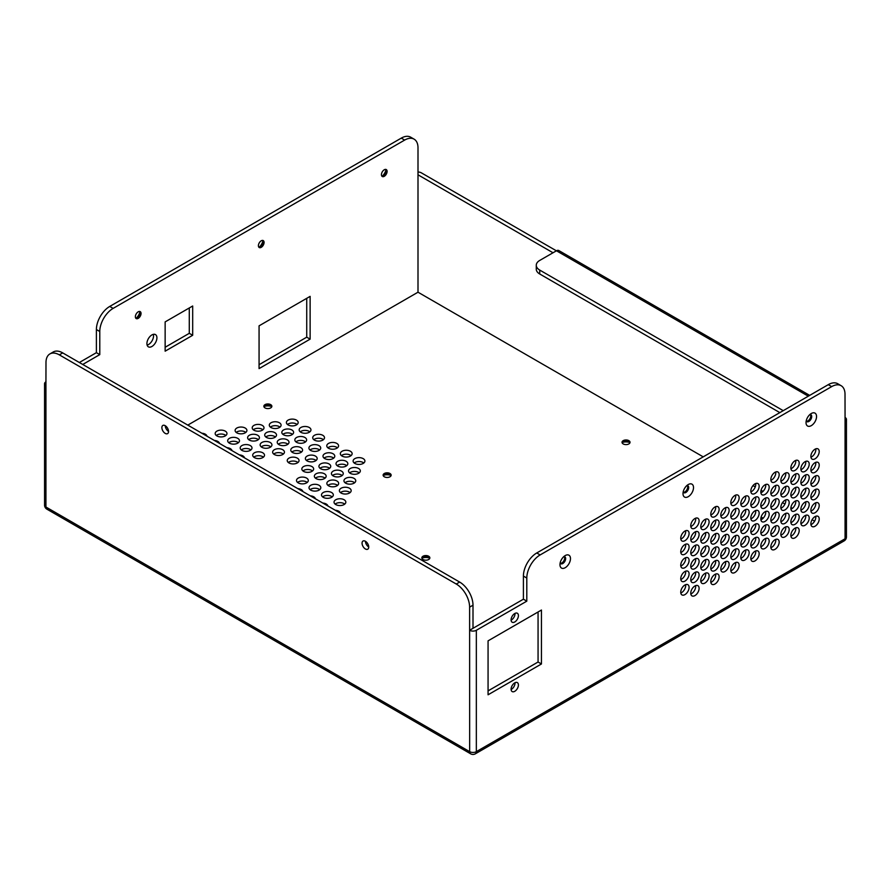 <?xml version="1.0" encoding="UTF-8"?>
<svg xmlns="http://www.w3.org/2000/svg" width="891" height="891" viewBox="0 0 891 891"><rect width="100%" height="100%" fill="white"/><g stroke="black" fill="none" stroke-linecap="round" stroke-linejoin="round"><path stroke-width="1.34" d="M297.572 482.432A5.903 3.408 180 0 1 307.228 482.432M288.316 462.496A5.903 3.408 180 0 1 297.973 462.496M302.918 470.927A5.903 3.408 180 0 1 312.563 470.927M313.788 439.664A5.903 3.408 180 0 1 323.433 439.664M327.866 447.794A5.903 3.408 180 0 1 337.511 447.794M309.99 449.988A5.903 3.408 180 0 1 319.635 449.988M295.912 441.858A5.903 3.408 180 0 1 305.568 441.858M300.234 431.834A5.903 3.408 180 0 1 309.879 431.834M306.448 460.458A5.903 3.408 180 0 1 316.105 460.458M291.858 452.027A5.903 3.408 180 0 1 301.503 452.027M278.304 444.197A5.903 3.408 180 0 1 287.949 444.197M282.881 434.329A5.903 3.408 180 0 1 292.526 434.329M265.785 436.98A5.903 3.408 180 0 1 275.442 436.98M341.42 455.613A5.903 3.408 180 0 1 351.065 455.613M354.184 462.986A5.903 3.408 180 0 1 363.84 462.986M337.099 465.637A5.903 3.408 180 0 1 346.744 465.637M349.606 472.854A5.903 3.408 180 0 1 359.262 472.854M320.003 468.276A5.903 3.408 180 0 1 329.659 468.276M332.521 475.504A5.903 3.408 180 0 1 342.166 475.504M345.029 482.722A5.903 3.408 180 0 1 354.685 482.722M340.451 492.589A5.903 3.408 180 0 1 350.096 492.589M322.598 496.877A5.903 3.408 180 0 1 332.243 496.877M335.105 504.106A5.903 3.408 180 0 1 344.761 504.106M327.933 485.372A5.903 3.408 180 0 1 337.589 485.372M315.425 478.144A5.903 3.408 180 0 1 325.081 478.144M310.079 489.66A5.903 3.408 180 0 1 319.735 489.66M383.475 475.315A7.429 4.288 180 0 1 390.804 475.315M622.363 442.471A7.429 4.288 180 0 1 629.692 442.471M422.178 558.056A7.429 4.288 180 0 1 429.507 558.056M228.753 442.704A5.903 3.408 180 0 1 238.409 442.704M241.272 449.933A5.903 3.408 180 0 1 250.917 449.933M253.779 457.15A5.903 3.408 180 0 1 263.435 457.15M236.182 432.402A5.903 3.408 180 0 1 245.838 432.402M248.7 439.619A5.903 3.408 180 0 1 258.345 439.619M273.715 454.065A5.903 3.408 180 0 1 283.371 454.065M261.208 446.848A5.903 3.408 180 0 1 270.864 446.848M264.193 406.452A7.429 4.288 180 0 1 271.521 406.452M253.278 429.752A5.903 3.408 180 0 1 262.934 429.752M270.363 427.112A5.903 3.408 180 0 1 280.019 427.112M287.459 424.461A5.903 3.408 180 0 1 297.115 424.461M324.068 458.108A5.903 3.408 180 0 1 333.713 458.108M216.246 435.476A5.903 3.408 180 0 1 225.902 435.476M760.825 519.041A7.429 4.288 180 0 1 761.994 519.219M298.229 482.889A5.903 3.408 180 0 1 296.503 480.483A5.903 3.408 180 0 1 302.394 477.075A5.903 3.408 180 0 1 308.297 480.483A5.903 3.408 180 0 1 304.655 483.624A5.903 3.408 180 0 1 298.229 482.889M288.974 462.941A5.903 3.408 180 0 1 287.247 460.536A5.903 3.408 180 0 1 293.139 457.128A5.903 3.408 180 0 1 299.042 460.536A5.903 3.408 180 0 1 295.4 463.688A5.903 3.408 180 0 1 288.974 462.941M303.575 471.372A5.903 3.408 180 0 1 301.837 468.967A5.903 3.408 180 0 1 307.74 465.559A5.903 3.408 180 0 1 313.643 468.967A5.903 3.408 180 0 1 310.001 472.107A5.903 3.408 180 0 1 303.575 471.372M314.445 440.121A5.903 3.408 180 0 1 312.719 437.704A5.903 3.408 180 0 1 318.61 434.307A5.903 3.408 180 0 1 324.513 437.704A5.903 3.408 180 0 1 320.871 440.856A5.903 3.408 180 0 1 314.445 440.121M328.512 448.24A5.903 3.408 180 0 1 326.785 445.834A5.903 3.408 180 0 1 332.688 442.426A5.903 3.408 180 0 1 338.58 445.834A5.903 3.408 180 0 1 334.949 448.975A5.903 3.408 180 0 1 328.512 448.24M310.647 450.434A5.903 3.408 180 0 1 308.921 448.028A5.903 3.408 180 0 1 314.813 444.62A5.903 3.408 180 0 1 320.715 448.028A5.903 3.408 180 0 1 317.073 451.169A5.903 3.408 180 0 1 310.647 450.434M296.569 442.304A5.903 3.408 180 0 1 294.843 439.898A5.903 3.408 180 0 1 300.735 436.49A5.903 3.408 180 0 1 306.638 439.898A5.903 3.408 180 0 1 302.996 443.05A5.903 3.408 180 0 1 296.569 442.304M300.891 432.291A5.903 3.408 180 0 1 299.164 429.885A5.903 3.408 180 0 1 305.056 426.477A5.903 3.408 180 0 1 310.959 429.885A5.903 3.408 180 0 1 307.317 433.026A5.903 3.408 180 0 1 300.891 432.291M307.105 460.903A5.903 3.408 180 0 1 305.379 458.497A5.903 3.408 180 0 1 311.282 455.089A5.903 3.408 180 0 1 317.174 458.497A5.903 3.408 180 0 1 313.532 461.638A5.903 3.408 180 0 1 307.105 460.903M292.504 452.472A5.903 3.408 180 0 1 290.778 450.066A5.903 3.408 180 0 1 296.681 446.658A5.903 3.408 180 0 1 302.572 450.066A5.903 3.408 180 0 1 298.942 453.218A5.903 3.408 180 0 1 292.504 452.472M278.95 444.654A5.903 3.408 180 0 1 277.224 442.248A5.903 3.408 180 0 1 283.126 438.84A5.903 3.408 180 0 1 289.018 442.248A5.903 3.408 180 0 1 285.387 445.389A5.903 3.408 180 0 1 278.95 444.654M283.538 434.786A5.903 3.408 180 0 1 281.812 432.38A5.903 3.408 180 0 1 287.704 428.972A5.903 3.408 180 0 1 293.607 432.38A5.903 3.408 180 0 1 289.965 435.521A5.903 3.408 180 0 1 283.538 434.786M266.442 437.425A5.903 3.408 180 0 1 264.716 435.02A5.903 3.408 180 0 1 270.619 431.612A5.903 3.408 180 0 1 276.511 435.02A5.903 3.408 180 0 1 272.869 438.16A5.903 3.408 180 0 1 266.442 437.425M342.066 456.069A5.903 3.408 180 0 1 340.34 453.664A5.903 3.408 180 0 1 346.243 450.256A5.903 3.408 180 0 1 352.134 453.664A5.903 3.408 180 0 1 348.504 456.805A5.903 3.408 180 0 1 342.066 456.069M354.841 463.443A5.903 3.408 180 0 1 353.114 461.037A5.903 3.408 180 0 1 359.017 457.629A5.903 3.408 180 0 1 364.909 461.037A5.903 3.408 180 0 1 361.267 464.178A5.903 3.408 180 0 1 354.841 463.443M337.756 466.082A5.903 3.408 180 0 1 336.03 463.676A5.903 3.408 180 0 1 341.921 460.268A5.903 3.408 180 0 1 347.824 463.676A5.903 3.408 180 0 1 344.182 466.828A5.903 3.408 180 0 1 337.756 466.082M350.263 473.31A5.903 3.408 180 0 1 348.537 470.905A5.903 3.408 180 0 1 354.44 467.497A5.903 3.408 180 0 1 360.332 470.905A5.903 3.408 180 0 1 356.69 474.045A5.903 3.408 180 0 1 350.263 473.31M320.66 468.733A5.903 3.408 180 0 1 318.933 466.327A5.903 3.408 180 0 1 324.836 462.919A5.903 3.408 180 0 1 330.728 466.327A5.903 3.408 180 0 1 327.086 469.468A5.903 3.408 180 0 1 320.66 468.733M333.167 475.95A5.903 3.408 180 0 1 331.441 473.544A5.903 3.408 180 0 1 337.344 470.136A5.903 3.408 180 0 1 343.247 473.544A5.903 3.408 180 0 1 339.605 476.696A5.903 3.408 180 0 1 333.167 475.95M345.686 483.178A5.903 3.408 180 0 1 343.959 480.772A5.903 3.408 180 0 1 349.851 477.364A5.903 3.408 180 0 1 355.754 480.772A5.903 3.408 180 0 1 352.112 483.913A5.903 3.408 180 0 1 345.686 483.178M322.798 503.059A5.903 3.408 180 0 1 327.933 506.021M341.108 493.046A5.903 3.408 180 0 1 339.382 490.64A5.903 3.408 180 0 1 345.274 487.232A5.903 3.408 180 0 1 351.177 490.64A5.903 3.408 180 0 1 347.535 493.781A5.903 3.408 180 0 1 341.108 493.046M323.255 497.334A5.903 3.408 180 0 1 321.517 494.928A5.903 3.408 180 0 1 327.42 491.52A5.903 3.408 180 0 1 333.323 494.928A5.903 3.408 180 0 1 329.681 498.069A5.903 3.408 180 0 1 323.255 497.334M335.762 504.551A5.903 3.408 180 0 1 334.036 502.145A5.903 3.408 180 0 1 339.928 498.748A5.903 3.408 180 0 1 345.831 502.145A5.903 3.408 180 0 1 342.189 505.297A5.903 3.408 180 0 1 335.762 504.551M328.59 485.818A5.903 3.408 180 0 1 326.863 483.412A5.903 3.408 180 0 1 332.766 480.004A5.903 3.408 180 0 1 338.658 483.412A5.903 3.408 180 0 1 335.016 486.564A5.903 3.408 180 0 1 328.59 485.818M316.082 478.601A5.903 3.408 180 0 1 314.356 476.184A5.903 3.408 180 0 1 320.248 472.787A5.903 3.408 180 0 1 326.151 476.184A5.903 3.408 180 0 1 322.509 479.336A5.903 3.408 180 0 1 316.082 478.601M310.736 490.106A5.903 3.408 180 0 1 309.01 487.7A5.903 3.408 180 0 1 314.913 484.292A5.903 3.408 180 0 1 320.805 487.7A5.903 3.408 180 0 1 317.163 490.852A5.903 3.408 180 0 1 310.736 490.106M310.28 495.83A5.903 3.408 180 0 1 315.425 498.804M297.772 488.613A5.903 3.408 180 0 1 302.907 491.576M383.253 475.694A4.01 2.317 180 0 1 384.299 474.613A4.01 2.317 180 0 1 389.98 474.613A4.01 2.317 180 0 1 391.026 475.694M335.306 510.276A5.903 3.408 180 0 1 340.44 513.249M622.141 442.849A4.01 2.317 180 0 1 623.188 441.78A4.01 2.317 180 0 1 628.868 441.78A4.01 2.317 180 0 1 629.926 442.849M421.955 558.434A4.01 2.317 180 0 1 423.002 557.354A4.01 2.317 180 0 1 428.682 557.354A4.01 2.317 180 0 1 429.729 558.434M229.41 443.161A5.903 3.408 180 0 1 227.684 440.744A5.903 3.408 180 0 1 233.587 437.347A5.903 3.408 180 0 1 239.479 440.744A5.903 3.408 180 0 1 235.837 443.896A5.903 3.408 180 0 1 229.41 443.161M241.929 450.378A5.903 3.408 180 0 1 240.191 447.973A5.903 3.408 180 0 1 246.094 444.564A5.903 3.408 180 0 1 251.997 447.973A5.903 3.408 180 0 1 248.355 451.113A5.903 3.408 180 0 1 241.929 450.378M254.436 457.606A5.903 3.408 180 0 1 252.71 455.201A5.903 3.408 180 0 1 258.602 451.793A5.903 3.408 180 0 1 264.504 455.201A5.903 3.408 180 0 1 260.863 458.342A5.903 3.408 180 0 1 254.436 457.606M214.363 440.455A5.903 3.408 180 0 1 219.498 443.417M226.871 447.672A5.903 3.408 180 0 1 232.005 450.646M239.378 454.9A5.903 3.408 180 0 1 244.524 457.863M201.845 433.226A5.903 3.408 180 0 1 206.99 436.2M236.839 432.848A5.903 3.408 180 0 1 235.113 430.442A5.903 3.408 180 0 1 241.016 427.034A5.903 3.408 180 0 1 246.907 430.442A5.903 3.408 180 0 1 243.265 433.583A5.903 3.408 180 0 1 236.839 432.848M249.346 440.076A5.903 3.408 180 0 1 247.62 437.659A5.903 3.408 180 0 1 253.523 434.262A5.903 3.408 180 0 1 259.426 437.659A5.903 3.408 180 0 1 255.784 440.811A5.903 3.408 180 0 1 249.346 440.076M274.372 454.521A5.903 3.408 180 0 1 272.646 452.116A5.903 3.408 180 0 1 278.549 448.708A5.903 3.408 180 0 1 284.441 452.116A5.903 3.408 180 0 1 280.799 455.256A5.903 3.408 180 0 1 274.372 454.521M261.865 447.293A5.903 3.408 180 0 1 260.139 444.887A5.903 3.408 180 0 1 266.03 441.479A5.903 3.408 180 0 1 271.933 444.887A5.903 3.408 180 0 1 268.291 448.028A5.903 3.408 180 0 1 261.865 447.293M263.97 406.831A4.01 2.317 180 0 1 265.028 405.75A4.01 2.317 180 0 1 270.697 405.75A4.01 2.317 180 0 1 271.755 406.831M253.935 430.208A5.903 3.408 180 0 1 252.209 427.791A5.903 3.408 180 0 1 258.1 424.394A5.903 3.408 180 0 1 264.003 427.791A5.903 3.408 180 0 1 260.361 430.943A5.903 3.408 180 0 1 253.935 430.208M271.02 427.557A5.903 3.408 180 0 1 269.294 425.152A5.903 3.408 180 0 1 275.196 421.744A5.903 3.408 180 0 1 281.088 425.152A5.903 3.408 180 0 1 277.446 428.293A5.903 3.408 180 0 1 271.02 427.557M288.116 424.918A5.903 3.408 180 0 1 286.39 422.512A5.903 3.408 180 0 1 292.281 419.104A5.903 3.408 180 0 1 298.184 422.512A5.903 3.408 180 0 1 294.542 425.653A5.903 3.408 180 0 1 288.116 424.918M324.714 458.564A5.903 3.408 180 0 1 322.988 456.159A5.903 3.408 180 0 1 328.89 452.751A5.903 3.408 180 0 1 334.782 456.159A5.903 3.408 180 0 1 331.151 459.299A5.903 3.408 180 0 1 324.714 458.564M216.903 435.933A5.903 3.408 180 0 1 215.177 433.527A5.903 3.408 180 0 1 221.068 430.119A5.903 3.408 180 0 1 226.971 433.527A5.903 3.408 180 0 1 223.329 436.668A5.903 3.408 180 0 1 216.903 435.933M760.869 518.295A4.01 2.317 180 0 1 762.328 518.829A4.01 2.317 180 0 1 762.429 518.896M44.55 383.731A4.722 2.729 0 0 0 45.931 385.658L45.987 362.57A18.878 10.892 -120 0 1 49.896 353.927A18.878 10.892 -120 0 1 59.329 354.863L456.259 584.028A18.878 10.892 -120 0 1 469.613 607.15L469.657 751.648A4.722 2.729 120 0 0 470.637 753.808A4.722 4.722 0 0 0 475.36 753.808A4.722 2.729 60 0 0 476.34 751.648A4.722 2.729 180 0 1 469.657 751.648L45.931 507.012A4.722 2.729 180 0 1 44.55 505.086L44.55 383.731A4.722 2.729 0 0 1 45.931 381.805L45.987 381.771M79.355 362.503L96.395 352.669L96.395 329.547A18.878 10.892 -60 0 1 109.738 306.437L113.135 308.386A18.878 10.892 -60 0 0 99.781 331.508L99.781 354.618L96.395 352.669M113.135 308.386L404.659 140.076L401.262 138.127A18.878 10.892 -60 0 1 410.706 137.192L414.092 139.152A18.878 10.892 -60 0 1 418.002 147.783L418.002 292.203L187.789 425.107M401.262 138.127L109.738 306.437M259.248 247.152A7.429 4.288 120 0 0 262.912 240.804M165.147 347.256L189.282 333.323L189.282 307.963M136.223 318.187A7.429 4.288 120 0 0 139.887 311.839M153.33 334.348A7.072 4.087 -60 0 1 152.071 340.796A7.072 4.087 -60 0 1 147.115 345.107M382.284 176.128A7.429 4.288 120 0 0 385.948 169.769M306.727 298.329L306.727 337.177L259.069 364.697M368.729 547.041A4.722 2.729 -120 0 0 366.68 542.296A4.722 2.729 -120 0 0 363.038 541.026A4.722 2.729 -120 0 0 363.038 546.473A4.722 2.729 -120 0 0 367.76 549.201A4.722 2.729 -120 0 0 368.729 547.041M168.544 431.467A4.722 2.729 -120 0 0 166.483 426.711A4.722 2.729 -120 0 0 162.853 425.452A4.722 2.729 -120 0 0 162.853 430.899A4.722 2.729 -120 0 0 167.575 433.627A4.722 2.729 -120 0 0 168.544 431.467M845.013 417.434L845.069 417.467A4.722 2.729 180 0 1 846.45 419.394A4.722 2.729 180 0 1 845.069 421.32L845.013 394.323A18.878 10.892 120 0 0 841.104 385.68A18.878 10.892 120 0 0 831.671 386.616L828.274 384.656A18.878 10.892 120 0 1 837.718 383.72L841.104 385.68M475.36 753.808L844.089 540.926A4.722 2.729 60 0 0 845.069 538.765L476.34 751.648L476.34 630.293L526.804 601.158L526.804 578.036L523.407 576.087L523.407 599.197L526.804 601.158M831.671 386.616L540.146 554.926A18.878 10.892 120 0 0 526.804 578.036M709.102 548.878A5.903 3.408 120 0 0 707.888 546.172A5.903 3.408 120 0 0 701.985 549.58A5.903 3.408 120 0 0 701.985 556.396A5.903 3.408 120 0 0 706.53 554.815A5.903 3.408 120 0 0 709.102 548.878M719.115 549.836A5.903 3.408 120 0 0 717.89 547.141A5.903 3.408 120 0 0 711.998 550.549A5.903 3.408 120 0 0 711.998 557.354A5.903 3.408 120 0 0 716.542 555.772A5.903 3.408 120 0 0 719.115 549.836M719.115 536.36A5.903 3.408 120 0 0 717.89 533.653A5.903 3.408 120 0 0 711.998 537.061A5.903 3.408 120 0 0 711.998 543.866A5.903 3.408 120 0 0 716.542 542.296A5.903 3.408 120 0 0 719.115 536.36M719.115 522.872A5.903 3.408 120 0 0 717.89 520.166A5.903 3.408 120 0 0 711.998 523.574A5.903 3.408 120 0 0 711.998 530.39A5.903 3.408 120 0 0 716.542 528.808A5.903 3.408 120 0 0 719.115 522.872M719.115 509.385A5.903 3.408 120 0 0 717.89 506.689A5.903 3.408 120 0 0 711.998 510.098A5.903 3.408 120 0 0 711.998 516.903A5.903 3.408 120 0 0 716.542 515.321A5.903 3.408 120 0 0 719.115 509.385M709.102 521.903A5.903 3.408 120 0 0 707.888 519.208A5.903 3.408 120 0 0 701.985 522.616A5.903 3.408 120 0 0 701.985 529.421A5.903 3.408 120 0 0 706.53 527.84A5.903 3.408 120 0 0 709.102 521.903M709.102 535.391A5.903 3.408 120 0 0 707.888 532.695A5.903 3.408 120 0 0 701.985 536.092A5.903 3.408 120 0 0 701.985 542.909A5.903 3.408 120 0 0 706.53 541.327A5.903 3.408 120 0 0 709.102 535.391M729.128 510.354A5.903 3.408 120 0 0 727.902 507.647A5.903 3.408 120 0 0 722.011 511.055A5.903 3.408 120 0 0 722.011 517.86A5.903 3.408 120 0 0 726.555 516.29A5.903 3.408 120 0 0 729.128 510.354M729.128 523.83A5.903 3.408 120 0 0 727.902 521.135A5.903 3.408 120 0 0 722.011 524.543A5.903 3.408 120 0 0 722.011 531.348A5.903 3.408 120 0 0 726.555 529.766A5.903 3.408 120 0 0 729.128 523.83M729.128 537.318A5.903 3.408 120 0 0 727.902 534.622A5.903 3.408 120 0 0 722.011 538.019A5.903 3.408 120 0 0 722.011 544.835A5.903 3.408 120 0 0 726.555 543.254A5.903 3.408 120 0 0 729.128 537.318M749.142 525.757A5.903 3.408 120 0 0 747.928 523.062A5.903 3.408 120 0 0 742.025 526.47A5.903 3.408 120 0 0 742.025 533.275A5.903 3.408 120 0 0 746.569 531.693A5.903 3.408 120 0 0 749.142 525.757M739.14 538.287A5.903 3.408 120 0 0 737.915 535.58A5.903 3.408 120 0 0 732.012 538.988A5.903 3.408 120 0 0 732.012 545.793A5.903 3.408 120 0 0 736.556 544.223A5.903 3.408 120 0 0 739.14 538.287M739.14 524.799A5.903 3.408 120 0 0 737.915 522.093A5.903 3.408 120 0 0 732.012 525.501A5.903 3.408 120 0 0 732.012 532.317A5.903 3.408 120 0 0 736.556 530.735A5.903 3.408 120 0 0 739.14 524.799M739.14 511.311A5.903 3.408 120 0 0 737.915 508.616A5.903 3.408 120 0 0 732.012 512.013A5.903 3.408 120 0 0 732.012 518.829A5.903 3.408 120 0 0 736.556 517.248A5.903 3.408 120 0 0 739.14 511.311M749.142 512.28A5.903 3.408 120 0 0 747.928 509.574A5.903 3.408 120 0 0 742.025 512.982A5.903 3.408 120 0 0 742.025 519.787A5.903 3.408 120 0 0 746.569 518.217A5.903 3.408 120 0 0 749.142 512.28M749.142 498.793A5.903 3.408 120 0 0 747.928 496.098A5.903 3.408 120 0 0 742.025 499.495A5.903 3.408 120 0 0 742.025 506.311A5.903 3.408 120 0 0 746.569 504.729A5.903 3.408 120 0 0 749.142 498.793M739.14 497.824A5.903 3.408 120 0 0 737.915 495.129A5.903 3.408 120 0 0 732.012 498.537A5.903 3.408 120 0 0 732.012 505.342A5.903 3.408 120 0 0 736.556 503.76A5.903 3.408 120 0 0 739.14 497.824M799.194 463.153A5.903 3.408 120 0 0 797.968 460.458A5.903 3.408 120 0 0 792.077 463.866A5.903 3.408 120 0 0 792.077 470.671A5.903 3.408 120 0 0 796.621 469.089A5.903 3.408 120 0 0 799.194 463.153M799.194 476.64A5.903 3.408 120 0 0 797.968 473.945A5.903 3.408 120 0 0 792.077 477.342A5.903 3.408 120 0 0 792.077 484.158A5.903 3.408 120 0 0 796.621 482.577A5.903 3.408 120 0 0 799.194 476.64M789.181 502.647A5.903 3.408 120 0 0 787.956 499.94A5.903 3.408 120 0 0 782.064 503.348A5.903 3.408 120 0 0 782.064 510.164A5.903 3.408 120 0 0 786.608 508.583A5.903 3.408 120 0 0 789.181 502.647M779.168 474.714A5.903 3.408 120 0 0 777.954 472.018A5.903 3.408 120 0 0 772.052 475.415A5.903 3.408 120 0 0 772.052 482.231A5.903 3.408 120 0 0 776.596 480.65A5.903 3.408 120 0 0 779.168 474.714M779.168 488.201A5.903 3.408 120 0 0 777.954 485.495A5.903 3.408 120 0 0 772.052 488.903A5.903 3.408 120 0 0 772.052 495.719A5.903 3.408 120 0 0 776.596 494.137A5.903 3.408 120 0 0 779.168 488.201M779.168 501.678A5.903 3.408 120 0 0 777.954 498.982A5.903 3.408 120 0 0 772.052 502.39A5.903 3.408 120 0 0 772.052 509.195A5.903 3.408 120 0 0 776.596 507.614A5.903 3.408 120 0 0 779.168 501.678M779.168 515.165A5.903 3.408 120 0 0 777.954 512.47A5.903 3.408 120 0 0 772.052 515.867A5.903 3.408 120 0 0 772.052 522.683A5.903 3.408 120 0 0 776.596 521.101A5.903 3.408 120 0 0 779.168 515.165M769.167 500.72A5.903 3.408 120 0 0 767.942 498.013A5.903 3.408 120 0 0 762.039 501.421A5.903 3.408 120 0 0 762.039 508.238A5.903 3.408 120 0 0 766.594 506.656A5.903 3.408 120 0 0 769.167 500.72M769.167 487.232A5.903 3.408 120 0 0 767.942 484.537A5.903 3.408 120 0 0 762.039 487.945A5.903 3.408 120 0 0 762.039 494.75A5.903 3.408 120 0 0 766.594 493.168A5.903 3.408 120 0 0 769.167 487.232M769.167 527.684A5.903 3.408 120 0 0 767.942 524.988A5.903 3.408 120 0 0 762.039 528.396A5.903 3.408 120 0 0 762.039 535.201A5.903 3.408 120 0 0 766.594 533.62A5.903 3.408 120 0 0 769.167 527.684M769.167 514.207A5.903 3.408 120 0 0 767.942 511.501A5.903 3.408 120 0 0 762.039 514.909A5.903 3.408 120 0 0 762.039 521.714A5.903 3.408 120 0 0 766.594 520.144A5.903 3.408 120 0 0 769.167 514.207M779.168 528.653A5.903 3.408 120 0 0 777.954 525.946A5.903 3.408 120 0 0 772.052 529.354A5.903 3.408 120 0 0 772.052 536.17A5.903 3.408 120 0 0 776.596 534.589A5.903 3.408 120 0 0 779.168 528.653M779.168 542.14A5.903 3.408 120 0 0 777.954 539.434A5.903 3.408 120 0 0 772.052 542.842A5.903 3.408 120 0 0 772.052 549.647A5.903 3.408 120 0 0 776.596 548.065A5.903 3.408 120 0 0 779.168 542.14M769.167 541.171A5.903 3.408 120 0 0 767.942 538.476A5.903 3.408 120 0 0 762.039 541.873A5.903 3.408 120 0 0 762.039 548.689A5.903 3.408 120 0 0 766.594 547.107A5.903 3.408 120 0 0 769.167 541.171M759.154 499.751A5.903 3.408 120 0 0 757.929 497.055A5.903 3.408 120 0 0 752.037 500.464A5.903 3.408 120 0 0 752.037 507.269A5.903 3.408 120 0 0 756.582 505.687A5.903 3.408 120 0 0 759.154 499.751M759.154 513.238A5.903 3.408 120 0 0 757.929 510.543A5.903 3.408 120 0 0 752.037 513.94A5.903 3.408 120 0 0 752.037 520.756A5.903 3.408 120 0 0 756.582 519.175A5.903 3.408 120 0 0 759.154 513.238M759.154 526.726A5.903 3.408 120 0 0 757.929 524.019A5.903 3.408 120 0 0 752.037 527.427A5.903 3.408 120 0 0 752.037 534.244A5.903 3.408 120 0 0 756.582 532.662A5.903 3.408 120 0 0 759.154 526.726M759.154 486.274A5.903 3.408 120 0 0 757.929 483.568A5.903 3.408 120 0 0 752.037 486.976A5.903 3.408 120 0 0 752.037 493.792A5.903 3.408 120 0 0 756.582 492.211A5.903 3.408 120 0 0 759.154 486.274M729.128 564.281A5.903 3.408 120 0 0 727.902 561.586A5.903 3.408 120 0 0 722.011 564.994A5.903 3.408 120 0 0 722.011 571.799A5.903 3.408 120 0 0 726.555 570.218A5.903 3.408 120 0 0 729.128 564.281M729.128 550.805A5.903 3.408 120 0 0 727.902 548.099A5.903 3.408 120 0 0 722.011 551.507A5.903 3.408 120 0 0 722.011 558.323A5.903 3.408 120 0 0 726.555 556.741A5.903 3.408 120 0 0 729.128 550.805M739.14 565.25A5.903 3.408 120 0 0 737.915 562.555A5.903 3.408 120 0 0 732.012 565.952A5.903 3.408 120 0 0 732.012 572.768A5.903 3.408 120 0 0 736.556 571.187A5.903 3.408 120 0 0 739.14 565.25M739.14 551.763A5.903 3.408 120 0 0 737.915 549.068A5.903 3.408 120 0 0 732.012 552.476A5.903 3.408 120 0 0 732.012 559.281A5.903 3.408 120 0 0 736.556 557.699A5.903 3.408 120 0 0 739.14 551.763M719.115 576.811A5.903 3.408 120 0 0 717.89 574.105A5.903 3.408 120 0 0 711.998 577.513A5.903 3.408 120 0 0 711.998 584.329A5.903 3.408 120 0 0 716.542 582.747A5.903 3.408 120 0 0 719.115 576.811M719.115 563.324A5.903 3.408 120 0 0 717.89 560.628A5.903 3.408 120 0 0 711.998 564.025A5.903 3.408 120 0 0 711.998 570.841A5.903 3.408 120 0 0 716.542 569.26A5.903 3.408 120 0 0 719.115 563.324M759.154 553.69A5.903 3.408 120 0 0 757.929 550.994A5.903 3.408 120 0 0 752.037 554.402A5.903 3.408 120 0 0 752.037 561.207A5.903 3.408 120 0 0 756.582 559.626A5.903 3.408 120 0 0 759.154 553.69M759.154 540.213A5.903 3.408 120 0 0 757.929 537.507A5.903 3.408 120 0 0 752.037 540.915A5.903 3.408 120 0 0 752.037 547.72A5.903 3.408 120 0 0 756.582 546.138A5.903 3.408 120 0 0 759.154 540.213M749.142 539.244A5.903 3.408 120 0 0 747.928 536.549A5.903 3.408 120 0 0 742.025 539.946A5.903 3.408 120 0 0 742.025 546.762A5.903 3.408 120 0 0 746.569 545.181A5.903 3.408 120 0 0 749.142 539.244M749.142 552.732A5.903 3.408 120 0 0 747.928 550.025A5.903 3.408 120 0 0 742.025 553.434A5.903 3.408 120 0 0 742.025 560.25A5.903 3.408 120 0 0 746.569 558.668A5.903 3.408 120 0 0 749.142 552.732M709.102 575.842A5.903 3.408 120 0 0 707.888 573.147A5.903 3.408 120 0 0 701.985 576.555A5.903 3.408 120 0 0 701.985 583.36A5.903 3.408 120 0 0 706.53 581.778A5.903 3.408 120 0 0 709.102 575.842M709.102 562.366A5.903 3.408 120 0 0 707.888 559.659A5.903 3.408 120 0 0 701.985 563.067A5.903 3.408 120 0 0 701.985 569.872A5.903 3.408 120 0 0 706.53 568.291A5.903 3.408 120 0 0 709.102 562.366M819.208 519.019A5.903 3.408 120 0 0 817.994 516.323A5.903 3.408 120 0 0 812.091 519.72A5.903 3.408 120 0 0 812.091 526.536A5.903 3.408 120 0 0 816.635 524.955A5.903 3.408 120 0 0 819.208 519.019M809.206 504.573A5.903 3.408 120 0 0 807.981 501.867A5.903 3.408 120 0 0 802.078 505.275A5.903 3.408 120 0 0 802.078 512.091A5.903 3.408 120 0 0 806.622 510.51A5.903 3.408 120 0 0 809.206 504.573M809.206 518.061A5.903 3.408 120 0 0 807.981 515.354A5.903 3.408 120 0 0 802.078 518.762A5.903 3.408 120 0 0 802.078 525.567A5.903 3.408 120 0 0 806.622 523.997A5.903 3.408 120 0 0 809.206 518.061M819.208 492.055A5.903 3.408 120 0 0 817.994 489.348A5.903 3.408 120 0 0 812.091 492.756A5.903 3.408 120 0 0 812.091 499.561A5.903 3.408 120 0 0 816.635 497.991A5.903 3.408 120 0 0 819.208 492.055M819.208 505.531A5.903 3.408 120 0 0 817.994 502.836A5.903 3.408 120 0 0 812.091 506.244A5.903 3.408 120 0 0 812.091 513.049A5.903 3.408 120 0 0 816.635 511.467A5.903 3.408 120 0 0 819.208 505.531M789.181 516.134A5.903 3.408 120 0 0 787.956 513.428A5.903 3.408 120 0 0 782.064 516.836A5.903 3.408 120 0 0 782.064 523.641A5.903 3.408 120 0 0 786.608 522.07A5.903 3.408 120 0 0 789.181 516.134M789.181 529.61A5.903 3.408 120 0 0 787.956 526.915A5.903 3.408 120 0 0 782.064 530.323A5.903 3.408 120 0 0 782.064 537.128A5.903 3.408 120 0 0 786.608 535.547A5.903 3.408 120 0 0 789.181 529.61M799.194 530.579A5.903 3.408 120 0 0 797.968 527.873A5.903 3.408 120 0 0 792.077 531.281A5.903 3.408 120 0 0 792.077 538.097A5.903 3.408 120 0 0 796.621 536.516A5.903 3.408 120 0 0 799.194 530.579M799.194 503.604A5.903 3.408 120 0 0 797.968 500.909A5.903 3.408 120 0 0 792.077 504.317A5.903 3.408 120 0 0 792.077 511.122A5.903 3.408 120 0 0 796.621 509.541A5.903 3.408 120 0 0 799.194 503.604M799.194 517.092A5.903 3.408 120 0 0 797.968 514.397A5.903 3.408 120 0 0 792.077 517.794A5.903 3.408 120 0 0 792.077 524.61A5.903 3.408 120 0 0 796.621 523.028A5.903 3.408 120 0 0 799.194 517.092M819.208 478.567A5.903 3.408 120 0 0 817.994 475.872A5.903 3.408 120 0 0 812.091 479.269A5.903 3.408 120 0 0 812.091 486.085A5.903 3.408 120 0 0 816.635 484.504A5.903 3.408 120 0 0 819.208 478.567M809.206 477.598A5.903 3.408 120 0 0 807.981 474.903A5.903 3.408 120 0 0 802.078 478.311A5.903 3.408 120 0 0 802.078 485.116A5.903 3.408 120 0 0 806.622 483.535A5.903 3.408 120 0 0 809.206 477.598M809.206 491.086A5.903 3.408 120 0 0 807.981 488.391A5.903 3.408 120 0 0 802.078 491.787A5.903 3.408 120 0 0 802.078 498.604A5.903 3.408 120 0 0 806.622 497.022A5.903 3.408 120 0 0 809.206 491.086M799.194 490.128A5.903 3.408 120 0 0 797.968 487.422A5.903 3.408 120 0 0 792.077 490.83A5.903 3.408 120 0 0 792.077 497.635A5.903 3.408 120 0 0 796.621 496.064A5.903 3.408 120 0 0 799.194 490.128M789.181 489.159A5.903 3.408 120 0 0 787.956 486.464A5.903 3.408 120 0 0 782.064 489.872A5.903 3.408 120 0 0 782.064 496.677A5.903 3.408 120 0 0 786.608 495.095A5.903 3.408 120 0 0 789.181 489.159M819.208 465.08A5.903 3.408 120 0 0 817.994 462.384A5.903 3.408 120 0 0 812.091 465.793A5.903 3.408 120 0 0 812.091 472.598A5.903 3.408 120 0 0 816.635 471.016A5.903 3.408 120 0 0 819.208 465.08M819.208 451.603A5.903 3.408 120 0 0 817.994 448.897A5.903 3.408 120 0 0 812.091 452.305A5.903 3.408 120 0 0 812.091 459.11A5.903 3.408 120 0 0 816.635 457.529A5.903 3.408 120 0 0 819.208 451.603M809.206 464.122A5.903 3.408 120 0 0 807.981 461.415A5.903 3.408 120 0 0 802.078 464.824A5.903 3.408 120 0 0 802.078 471.64A5.903 3.408 120 0 0 806.622 470.058A5.903 3.408 120 0 0 809.206 464.122M789.181 475.671A5.903 3.408 120 0 0 787.956 472.976A5.903 3.408 120 0 0 782.064 476.384A5.903 3.408 120 0 0 782.064 483.189A5.903 3.408 120 0 0 786.608 481.608A5.903 3.408 120 0 0 789.181 475.671M699.101 574.884A5.903 3.408 120 0 0 697.876 572.178A5.903 3.408 120 0 0 691.973 575.586A5.903 3.408 120 0 0 691.973 582.402A5.903 3.408 120 0 0 696.528 580.821A5.903 3.408 120 0 0 699.101 574.884M699.101 588.361A5.903 3.408 120 0 0 697.876 585.665A5.903 3.408 120 0 0 691.973 589.074A5.903 3.408 120 0 0 691.973 595.879A5.903 3.408 120 0 0 696.528 594.297A5.903 3.408 120 0 0 699.101 588.361M699.101 561.397A5.903 3.408 120 0 0 697.876 558.702A5.903 3.408 120 0 0 691.973 562.098A5.903 3.408 120 0 0 691.973 568.915A5.903 3.408 120 0 0 696.528 567.333A5.903 3.408 120 0 0 699.101 561.397M699.101 520.945A5.903 3.408 120 0 0 697.876 518.239A5.903 3.408 120 0 0 691.973 521.647A5.903 3.408 120 0 0 691.973 528.463A5.903 3.408 120 0 0 696.528 526.882A5.903 3.408 120 0 0 699.101 520.945M699.101 534.433A5.903 3.408 120 0 0 697.876 531.727A5.903 3.408 120 0 0 691.973 535.135A5.903 3.408 120 0 0 691.973 541.94A5.903 3.408 120 0 0 696.528 540.369A5.903 3.408 120 0 0 699.101 534.433M699.101 547.909A5.903 3.408 120 0 0 697.876 545.214A5.903 3.408 120 0 0 691.973 548.622A5.903 3.408 120 0 0 691.973 555.427A5.903 3.408 120 0 0 696.528 553.846A5.903 3.408 120 0 0 699.101 547.909M689.088 533.464A5.903 3.408 120 0 0 687.863 530.769A5.903 3.408 120 0 0 681.971 534.166A5.903 3.408 120 0 0 681.971 540.982A5.903 3.408 120 0 0 686.515 539.4A5.903 3.408 120 0 0 689.088 533.464M689.088 546.951A5.903 3.408 120 0 0 687.863 544.245A5.903 3.408 120 0 0 681.971 547.653A5.903 3.408 120 0 0 681.971 554.469A5.903 3.408 120 0 0 686.515 552.888A5.903 3.408 120 0 0 689.088 546.951M689.088 560.439A5.903 3.408 120 0 0 687.863 557.733A5.903 3.408 120 0 0 681.971 561.141A5.903 3.408 120 0 0 681.971 567.946A5.903 3.408 120 0 0 686.515 566.364A5.903 3.408 120 0 0 689.088 560.439M689.088 587.403A5.903 3.408 120 0 0 687.863 584.708A5.903 3.408 120 0 0 681.971 588.105A5.903 3.408 120 0 0 681.971 594.921A5.903 3.408 120 0 0 686.515 593.339A5.903 3.408 120 0 0 689.088 587.403M689.088 573.915A5.903 3.408 120 0 0 687.863 571.22A5.903 3.408 120 0 0 681.971 574.628A5.903 3.408 120 0 0 681.971 581.433A5.903 3.408 120 0 0 686.515 579.852A5.903 3.408 120 0 0 689.088 573.915M518.417 684.979A5.179 2.985 120 0 0 517.348 682.606A5.179 2.985 120 0 0 512.169 685.591A5.179 2.985 120 0 0 512.169 691.572A5.179 2.985 120 0 0 516.156 690.18A5.179 2.985 120 0 0 518.417 684.979M541.45 663.973L488.068 694.791L488.068 640.852L541.45 610.034L541.45 663.973L538.064 662.013L488.068 690.881M816.546 416.543A7.429 4.288 120 0 0 811.289 413.502A7.429 4.288 120 0 0 806.032 422.612A7.429 4.288 120 0 0 811.289 425.642A7.429 4.288 120 0 0 816.546 416.543M693.51 487.566A7.429 4.288 120 0 0 688.253 484.537A7.429 4.288 120 0 0 682.996 493.636A7.429 4.288 120 0 0 688.253 496.677A7.429 4.288 120 0 0 693.51 487.566M570.474 558.601A7.429 4.288 120 0 0 565.217 555.572A7.429 4.288 120 0 0 559.971 564.671A7.429 4.288 120 0 0 565.217 567.701A7.429 4.288 120 0 0 570.474 558.601M518.417 615.625A5.179 2.985 120 0 0 517.348 613.253A5.179 2.985 120 0 0 512.169 616.249A5.179 2.985 120 0 0 512.169 622.23A5.179 2.985 120 0 0 516.156 620.838A5.179 2.985 120 0 0 518.417 615.625M814.597 521.168L812.091 519.72M800.92 523.663A5.903 3.408 120 0 0 805.809 516.101L805.03 515.644M792.4 508.349L790.918 507.502M784.96 504.061L782.51 502.647M763.019 491.398L761.07 490.273M755.256 486.909L752.984 485.606M703.211 456.86L418.002 292.203M265.028 407.911A4.01 2.317 180 0 1 263.847 406.274A4.01 2.317 180 0 1 267.857 403.957A4.01 2.317 180 0 1 271.866 406.274A4.01 2.317 180 0 1 269.394 408.412A4.01 2.317 180 0 1 265.028 407.911M384.299 476.774A4.01 2.317 180 0 1 383.13 475.137A4.01 2.317 180 0 1 387.14 472.82A4.01 2.317 180 0 1 391.149 475.137A4.01 2.317 180 0 1 388.676 477.275A4.01 2.317 180 0 1 384.299 476.774M623.199 443.93A4.01 2.317 180 0 1 622.018 442.292A4.01 2.317 180 0 1 626.028 439.976A4.01 2.317 180 0 1 630.037 442.292A4.01 2.317 180 0 1 627.565 444.431A4.01 2.317 180 0 1 623.199 443.93M423.002 559.503A4.01 2.317 180 0 1 421.833 557.866A4.01 2.317 180 0 1 425.842 555.55A4.01 2.317 180 0 1 429.852 557.866A4.01 2.317 180 0 1 427.379 560.005A4.01 2.317 180 0 1 423.002 559.503M761.081 517.214A4.01 2.317 180 0 1 763.075 518.306M556.407 250.816L421.343 172.832A4.722 2.729 0 0 0 418.002 172.03M82.74 364.464L99.781 354.618M553.021 252.766L418.002 174.814M404.659 140.076A18.878 10.892 -60 0 1 414.092 139.152M258.813 247.163A4.01 2.317 120 0 0 260.272 246.785A4.01 2.317 120 0 0 263.101 241.873A4.01 2.317 120 0 0 262.7 240.425M165.147 321.896L165.147 351.177L192.679 335.283L192.679 306.003L165.147 321.896M189.282 333.323L192.679 335.283M135.777 318.187A4.01 2.317 120 0 0 137.236 317.82A4.01 2.317 120 0 0 140.076 312.908A4.01 2.317 120 0 0 139.664 311.449M146.915 343.592A7.072 4.087 -60 0 1 150 336.475A7.072 4.087 -60 0 1 155.457 334.582A7.072 4.087 -60 0 1 155.457 342.745A7.072 4.087 -60 0 1 148.374 346.833A7.072 4.087 -60 0 1 146.915 343.592M381.838 176.128A4.01 2.317 120 0 0 383.297 175.75A4.01 2.317 120 0 0 386.137 170.838A4.01 2.317 120 0 0 385.736 169.39M259.069 325.839L310.124 296.369L310.124 339.137L259.069 368.607L259.069 325.839M469.613 630.26L523.407 599.197M476.34 630.293A4.722 2.729 180 0 1 469.657 630.293M469.613 607.15L472.998 605.189L472.998 628.3M472.998 605.189A18.878 10.892 -120 0 0 459.656 582.068L62.726 352.903A18.878 10.892 -120 0 0 53.282 351.967L49.896 353.927M365.455 541.294A4.722 2.729 -120 0 0 368.729 546.974M165.269 425.72A4.722 2.729 -120 0 0 168.544 431.4M540.146 554.926L536.761 552.966L828.274 384.656M536.761 552.966A18.878 10.892 120 0 0 523.407 576.087M700.827 554.48A5.903 3.408 120 0 0 705.717 546.918A5.903 3.408 120 0 0 705.65 546.127M710.84 555.449A5.903 3.408 120 0 0 715.729 547.887A5.903 3.408 120 0 0 715.662 547.085M710.84 541.962A5.903 3.408 120 0 0 715.729 534.4A5.903 3.408 120 0 0 715.662 533.609M710.84 528.486A5.903 3.408 120 0 0 715.729 520.912A5.903 3.408 120 0 0 715.662 520.121M710.84 514.998A5.903 3.408 120 0 0 715.729 507.425A5.903 3.408 120 0 0 715.662 506.634M700.827 527.517A5.903 3.408 120 0 0 705.717 519.954A5.903 3.408 120 0 0 705.65 519.152M700.827 541.004A5.903 3.408 120 0 0 705.717 533.431A5.903 3.408 120 0 0 705.65 532.64M720.852 515.956A5.903 3.408 120 0 0 725.731 508.393A5.903 3.408 120 0 0 725.675 507.603M720.852 529.443A5.903 3.408 120 0 0 725.731 521.881A5.903 3.408 120 0 0 725.675 521.079M720.852 542.931A5.903 3.408 120 0 0 725.731 535.357A5.903 3.408 120 0 0 725.675 534.567M740.867 531.37A5.903 3.408 120 0 0 745.756 523.808A5.903 3.408 120 0 0 745.689 523.006M730.854 543.889A5.903 3.408 120 0 0 735.743 536.326A5.903 3.408 120 0 0 735.688 535.536M730.854 530.412A5.903 3.408 120 0 0 735.743 522.839A5.903 3.408 120 0 0 735.688 522.048M730.854 516.925A5.903 3.408 120 0 0 735.743 509.351A5.903 3.408 120 0 0 735.688 508.561M740.867 517.883A5.903 3.408 120 0 0 745.756 510.32A5.903 3.408 120 0 0 745.689 509.529M740.867 504.406A5.903 3.408 120 0 0 745.756 496.833A5.903 3.408 120 0 0 745.689 496.042M730.854 503.437A5.903 3.408 120 0 0 735.743 495.875A5.903 3.408 120 0 0 735.688 495.073M790.907 468.766A5.903 3.408 120 0 0 795.797 461.204A5.903 3.408 120 0 0 795.741 460.402M790.907 482.254A5.903 3.408 120 0 0 795.797 474.68A5.903 3.408 120 0 0 795.741 473.889M780.906 508.26A5.903 3.408 120 0 0 785.795 500.686A5.903 3.408 120 0 0 785.728 499.896M770.893 480.327A5.903 3.408 120 0 0 775.783 472.753A5.903 3.408 120 0 0 775.716 471.963M770.893 493.803A5.903 3.408 120 0 0 775.783 486.241A5.903 3.408 120 0 0 775.716 485.45M770.893 507.291A5.903 3.408 120 0 0 775.783 499.728A5.903 3.408 120 0 0 775.716 498.927M770.893 520.778A5.903 3.408 120 0 0 775.783 513.205A5.903 3.408 120 0 0 775.716 512.414M760.881 506.333A5.903 3.408 120 0 0 765.77 498.76A5.903 3.408 120 0 0 765.714 497.969M760.881 492.846A5.903 3.408 120 0 0 765.77 485.272A5.903 3.408 120 0 0 765.714 484.481M760.881 533.297A5.903 3.408 120 0 0 765.77 525.735A5.903 3.408 120 0 0 765.714 524.933M760.881 519.809A5.903 3.408 120 0 0 765.77 512.247A5.903 3.408 120 0 0 765.714 511.456M770.893 534.255A5.903 3.408 120 0 0 775.783 526.692A5.903 3.408 120 0 0 775.716 525.902M770.893 547.742A5.903 3.408 120 0 0 775.783 540.18A5.903 3.408 120 0 0 775.716 539.389M760.881 546.784A5.903 3.408 120 0 0 765.77 539.211A5.903 3.408 120 0 0 765.714 538.42M750.879 505.364A5.903 3.408 120 0 0 755.768 497.802A5.903 3.408 120 0 0 755.702 497M750.879 518.852A5.903 3.408 120 0 0 755.768 511.278A5.903 3.408 120 0 0 755.702 510.487M750.879 532.328A5.903 3.408 120 0 0 755.768 524.766A5.903 3.408 120 0 0 755.702 523.975M750.879 491.877A5.903 3.408 120 0 0 755.768 484.314A5.903 3.408 120 0 0 755.702 483.523M720.852 569.895A5.903 3.408 120 0 0 725.731 562.332A5.903 3.408 120 0 0 725.675 561.542M720.852 556.407A5.903 3.408 120 0 0 725.731 548.845A5.903 3.408 120 0 0 725.675 548.054M730.854 570.864A5.903 3.408 120 0 0 735.743 563.29A5.903 3.408 120 0 0 735.688 562.499M730.854 557.376A5.903 3.408 120 0 0 735.743 549.814A5.903 3.408 120 0 0 735.688 549.012M710.84 582.413A5.903 3.408 120 0 0 715.729 574.851A5.903 3.408 120 0 0 715.662 574.06M710.84 568.937A5.903 3.408 120 0 0 715.729 561.363A5.903 3.408 120 0 0 715.662 560.573M750.879 559.303A5.903 3.408 120 0 0 755.768 551.741A5.903 3.408 120 0 0 755.702 550.939M750.879 545.815A5.903 3.408 120 0 0 755.768 538.253A5.903 3.408 120 0 0 755.702 537.462M740.867 544.858A5.903 3.408 120 0 0 745.756 537.284A5.903 3.408 120 0 0 745.689 536.493M740.867 558.334A5.903 3.408 120 0 0 745.756 550.772A5.903 3.408 120 0 0 745.689 549.981M700.827 581.455A5.903 3.408 120 0 0 705.717 573.893A5.903 3.408 120 0 0 705.65 573.091M700.827 567.968A5.903 3.408 120 0 0 705.717 560.406A5.903 3.408 120 0 0 705.65 559.615M810.933 524.632A5.903 3.408 120 0 0 815.822 517.058A5.903 3.408 120 0 0 815.755 516.268M800.92 510.187A5.903 3.408 120 0 0 805.809 502.613A5.903 3.408 120 0 0 805.754 501.822M805.809 516.101A5.903 3.408 120 0 0 805.754 515.31M810.933 497.657A5.903 3.408 120 0 0 815.822 490.095A5.903 3.408 120 0 0 815.755 489.304M810.933 511.144A5.903 3.408 120 0 0 815.822 503.582A5.903 3.408 120 0 0 815.755 502.78M780.906 521.736A5.903 3.408 120 0 0 785.795 514.174A5.903 3.408 120 0 0 785.728 513.383M780.906 535.224A5.903 3.408 120 0 0 785.795 527.661A5.903 3.408 120 0 0 785.728 526.859M790.907 536.182A5.903 3.408 120 0 0 795.797 528.619A5.903 3.408 120 0 0 795.741 527.828M790.907 509.218A5.903 3.408 120 0 0 795.797 501.655A5.903 3.408 120 0 0 795.741 500.853M790.907 522.705A5.903 3.408 120 0 0 795.797 515.132A5.903 3.408 120 0 0 795.741 514.341M810.933 484.181A5.903 3.408 120 0 0 815.822 476.607A5.903 3.408 120 0 0 815.755 475.816M800.92 483.212A5.903 3.408 120 0 0 805.809 475.649A5.903 3.408 120 0 0 805.754 474.847M800.92 496.699A5.903 3.408 120 0 0 805.809 489.126A5.903 3.408 120 0 0 805.754 488.335M790.907 495.73A5.903 3.408 120 0 0 795.797 488.168A5.903 3.408 120 0 0 795.741 487.377M780.906 494.772A5.903 3.408 120 0 0 785.795 487.199A5.903 3.408 120 0 0 785.728 486.408M810.933 470.693A5.903 3.408 120 0 0 815.822 463.131A5.903 3.408 120 0 0 815.755 462.329M810.933 457.206A5.903 3.408 120 0 0 815.822 449.643A5.903 3.408 120 0 0 815.755 448.852M800.92 469.724A5.903 3.408 120 0 0 805.809 462.162A5.903 3.408 120 0 0 805.754 461.371M780.906 481.285A5.903 3.408 120 0 0 785.795 473.722A5.903 3.408 120 0 0 785.728 472.932M690.815 580.487A5.903 3.408 120 0 0 695.704 572.924A5.903 3.408 120 0 0 695.648 572.133M690.815 593.974A5.903 3.408 120 0 0 695.704 586.412A5.903 3.408 120 0 0 695.648 585.61M690.815 567.01A5.903 3.408 120 0 0 695.704 559.437A5.903 3.408 120 0 0 695.648 558.646M690.815 526.559A5.903 3.408 120 0 0 695.704 518.985A5.903 3.408 120 0 0 695.648 518.194M690.815 540.035A5.903 3.408 120 0 0 695.704 532.473A5.903 3.408 120 0 0 695.648 531.682M690.815 553.523A5.903 3.408 120 0 0 695.704 545.96A5.903 3.408 120 0 0 695.648 545.158M680.813 539.077A5.903 3.408 120 0 0 685.702 531.504A5.903 3.408 120 0 0 685.636 530.713M680.813 552.554A5.903 3.408 120 0 0 685.702 544.991A5.903 3.408 120 0 0 685.636 544.201M680.813 566.041A5.903 3.408 120 0 0 685.702 558.479A5.903 3.408 120 0 0 685.636 557.688M680.813 593.016A5.903 3.408 120 0 0 685.702 585.443A5.903 3.408 120 0 0 685.636 584.652M680.813 579.529A5.903 3.408 120 0 0 685.702 571.966A5.903 3.408 120 0 0 685.636 571.164M511.111 689.5A5.179 2.985 120 0 0 515.031 683.018A5.179 2.985 120 0 0 515.02 682.718M538.064 611.994L538.064 662.013M806.221 420.886A4.01 2.317 120 0 0 806.867 421.655A4.01 2.317 120 0 0 809.952 420.574A4.01 2.317 120 0 0 811.701 416.543A4.01 2.317 120 0 0 810.877 414.705A4.01 2.317 120 0 0 809.886 414.527M683.185 491.91A4.01 2.317 120 0 0 683.831 492.678A4.01 2.317 120 0 0 686.916 491.609A4.01 2.317 120 0 0 688.676 487.566A4.01 2.317 120 0 0 687.841 485.74A4.01 2.317 120 0 0 686.85 485.562M560.161 562.945A4.01 2.317 120 0 0 560.795 563.713A4.01 2.317 120 0 0 563.892 562.644A4.01 2.317 120 0 0 565.64 558.601A4.01 2.317 120 0 0 564.805 556.764A4.01 2.317 120 0 0 563.825 556.597M511.111 620.147A5.179 2.985 120 0 0 515.031 613.665A5.179 2.985 120 0 0 515.02 613.376M264.081 242.43A4.01 2.317 120 0 0 263.246 240.592A4.01 2.317 120 0 0 259.236 242.909A4.01 2.317 120 0 0 259.236 247.542A4.01 2.317 120 0 0 262.322 246.473A4.01 2.317 120 0 0 264.081 242.43M387.106 171.406A4.01 2.317 120 0 0 386.282 169.568A4.01 2.317 120 0 0 382.272 171.885A4.01 2.317 120 0 0 382.272 176.507A4.01 2.317 120 0 0 385.358 175.438A4.01 2.317 120 0 0 387.106 171.406M141.045 313.465A4.01 2.317 120 0 0 140.21 311.627A4.01 2.317 120 0 0 136.2 313.944A4.01 2.317 120 0 0 136.2 318.577A4.01 2.317 120 0 0 139.297 317.497A4.01 2.317 120 0 0 141.045 313.465M683.408 492.3A4.01 2.317 120 0 0 686.259 490.696A4.01 2.317 120 0 0 687.696 487.009A4.01 2.317 120 0 0 687.295 485.562M806.433 421.265A4.01 2.317 120 0 0 809.295 419.661A4.01 2.317 120 0 0 810.732 415.974A4.01 2.317 120 0 0 810.331 414.527M560.372 563.335A4.01 2.317 120 0 0 563.235 561.72A4.01 2.317 120 0 0 564.671 558.044A4.01 2.317 120 0 0 564.259 556.585M808.315 396.183L556.463 250.783A4.722 2.729 -60 0 1 558.824 250.549L809.696 395.392M556.463 250.783L539.723 260.439A11.795 6.805 0 0 0 536.271 265.262A11.795 6.805 0 0 0 539.723 270.073L539.723 273.994L779.848 412.622M783.234 410.662L539.723 270.073M536.271 265.262L536.271 269.171A11.795 6.805 0 0 0 539.723 273.994M306.727 337.177L310.124 339.137M45.931 385.658L45.931 507.012A4.722 2.729 120 0 0 46.911 509.173L470.637 753.808M845.069 421.32L845.069 538.765A4.722 2.729 0 0 0 846.45 536.839L846.45 419.394M96.395 329.547L99.781 331.508M456.259 584.028L459.656 582.068M59.329 354.863L62.726 352.903M44.55 505.086A4.722 4.722 0 0 0 46.911 509.173M844.089 540.926A4.722 4.722 0 0 0 846.45 536.839"/></g></svg>
